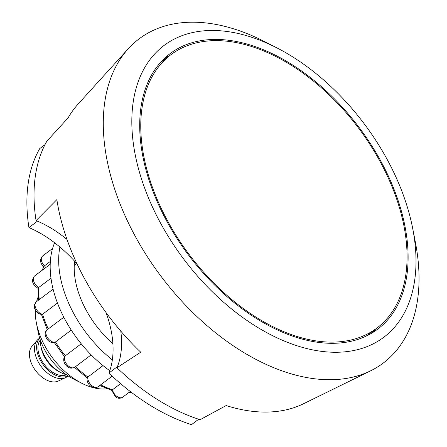 <?xml version="1.0" encoding="UTF-8"?>
<svg xmlns="http://www.w3.org/2000/svg" width="447" height="447" viewBox="0 0 447 447"><rect width="100%" height="100%" fill="white"/><g stroke="black" fill="none" stroke-linecap="round" stroke-linejoin="round"><path stroke-width="0.67" d="M412.693 228.445L415.364 242.162A202.927 125.322 -127 0 1 370.636 370.809A202.927 125.322 -127 0 1 135.989 237.648A202.927 125.322 -127 0 1 128.2 48.824A202.927 125.322 -127 0 1 264.194 41.392L276.643 47.751A182.633 112.789 -127 0 1 386.571 158.355A182.633 112.789 -127 0 1 412.693 228.445A182.633 112.789 -127 0 1 333.875 352.258A182.633 112.789 -127 0 1 161.255 224.383A182.633 112.789 -127 0 1 147.069 63.748A182.633 112.789 -127 0 1 276.643 47.751M128.2 48.824L77.968 104.235A188.774 116.583 53 0 0 68.045 117.963L46.941 141.09A182.711 112.84 53 0 0 36.056 220.594L56.858 199.636A188.774 116.583 53 0 0 85.215 279.895A188.774 116.583 53 0 0 140.727 352.191L116.952 367.752A182.711 112.84 53 0 0 200.111 419.705L226.148 405.558A188.774 116.583 53 0 0 303.496 403.764L370.636 370.809M116.952 367.752A101.463 62.664 53 0 0 120.791 331.138A101.463 62.664 -127 0 1 117.41 366.646L108.906 373.044A180.946 111.744 53 0 0 191.506 424.65L198.686 419.247M169.715 55.607A172.486 106.526 53 0 0 164.468 58.389M380.313 160.194A172.486 106.526 53 0 0 170.162 53.573A172.486 106.526 53 0 0 167.513 222.55A172.486 106.526 53 0 0 377.67 329.165A172.486 106.526 53 0 0 380.313 160.194M35.341 310.117A60.876 37.598 53 0 0 36.403 323.019A60.876 37.598 53 0 0 45.108 346.38A60.876 37.598 53 0 0 81.751 383.247A60.876 37.598 53 0 0 107.191 388.761M36.403 323.019L38.179 332.166A47.348 29.239 53 0 0 44.951 350.336A47.348 29.239 53 0 0 73.453 379.011L81.751 383.247M371.463 333.311A172.486 106.526 53 0 0 375.592 329.037M45.024 144.616L39.744 148.594A180.946 111.744 53 0 0 28.932 227.568L37.431 221.17A101.463 62.664 -127 0 1 67.011 239.458A101.463 62.664 53 0 0 36.056 220.594M38.129 297.048A60.876 37.598 53 0 0 36.57 301.619M379.481 160.434A171.134 105.688 -127 0 1 376.855 328.087A171.134 105.688 -127 0 1 168.351 222.304A171.134 105.688 -127 0 1 170.977 54.657A171.134 105.688 -127 0 1 379.481 160.434M366.171 336.116A171.134 105.688 53 0 0 367.076 335.446L376.855 328.087M170.977 54.657L161.199 62.016A171.134 105.688 53 0 0 160.305 62.703M28.932 227.568A101.463 62.664 -127 0 1 77.152 264.088M106.023 312.52A101.463 62.664 -127 0 1 108.906 373.044M68.167 375.921L67.151 376.687A23.674 14.622 -127 0 1 65.497 377.676L58.227 381.056A21.981 13.578 -127 0 1 32.972 366.551A21.981 13.578 -127 0 1 32.005 346.235L37.263 340.178A23.674 14.622 -127 0 1 38.671 338.86L39.688 338.094M65.497 377.676A23.674 14.622 -127 0 1 38.308 362.053A23.674 14.622 -127 0 1 37.263 340.178M68.073 375.854A23.674 14.622 -127 0 1 40.431 360.455A23.674 14.622 -127 0 1 39.722 338.206M66.48 374.765A21.981 13.578 -127 0 1 41.476 360.148A21.981 13.578 -127 0 1 40.331 340.038M66.368 374.687A27.055 16.712 -127 0 1 61.004 372.653L58.931 371.591A23.674 14.622 -127 0 1 44.683 357.254A23.674 14.622 -127 0 1 41.297 348.168L40.85 345.883A27.055 16.712 -127 0 1 40.375 340.167M61.004 372.653A27.055 16.712 -127 0 1 44.722 356.265A27.055 16.712 -127 0 1 40.85 345.883M65.111 355.974L65.374 355.739A7.443 4.593 53 0 0 65.351 362.059A7.443 4.593 53 0 0 74.727 367.261L91.166 354.879M81.225 343.804L65.374 355.739A81.17 50.131 53 0 1 55.45 341.994L71.257 330.093M74.319 263.937A62.91 38.85 -127 0 1 75.655 262.378M112.342 359.863A96.39 59.529 -127 0 1 70.218 306.597A96.39 59.529 -127 0 1 59.892 247.007M109.772 370.703A96.39 59.529 -127 0 1 61.714 313.001A96.39 59.529 -127 0 1 54.623 242.766M74.571 261.177A76.437 47.203 53 0 0 83.349 304.608A76.437 47.203 53 0 0 112.89 343.626M98.066 386.784C94.954 388.555 91.981 387.873 89.154 384.727C87.349 382.431 86.718 380.095 87.249 377.721L87.891 377.005A7.443 4.593 53 0 0 90.244 384.018A7.443 4.593 53 0 0 98.066 386.784L112.191 376.145M103.028 365.612L87.891 377.005A81.17 50.131 53 0 1 75.515 366.669M122.651 397.199C120.103 398.741 117.717 398.607 115.494 396.791L111.661 390.292L112.521 389.745A7.443 4.593 53 0 0 116.89 396.383A7.443 4.593 53 0 0 122.651 397.199L130.25 391.471M120.617 383.649L112.521 389.745A81.17 50.131 53 0 1 100.648 384.839M48.282 328.919A81.17 50.131 53 0 1 42.56 314.235L41.677 314.682L37.922 313.135L36.101 311.291L34.52 308.1L34.268 305.888L34.441 304.698L36.324 301.803A7.443 4.593 53 0 0 35.157 303.664A7.443 4.593 53 0 0 36.889 310.173A7.443 4.593 53 0 0 42.56 314.235L57.456 303.016M55.45 341.994L55.003 342.251C50.204 343.285 46.957 340.927 45.259 335.177C44.946 332.864 45.605 331.037 47.242 329.702A7.443 4.593 53 0 0 46.007 333.842A7.443 4.593 53 0 0 49.729 340.217A7.443 4.593 53 0 0 55.45 341.994M37.973 288.254C30.558 283.23 32.285 279.358 34.263 276.28L34.698 275.911A7.443 4.593 53 0 0 34.447 276.123A7.443 4.593 53 0 0 33.922 281.772A7.443 4.593 53 0 0 38.682 287.505L37.956 288.22L38.459 300.194M39.297 299.563A81.17 50.131 53 0 1 38.682 287.505L50.992 278.235M44.052 267.205C40.001 263.294 39.52 259.556 42.599 255.98A7.443 4.593 53 0 0 44.415 265.864L41.834 270.541M42.264 270.212A81.17 50.131 53 0 1 44.415 265.864L50.349 261.4M128.904 392.488A81.17 50.131 53 0 0 131.491 392.427M76.75 263.618L74.241 265.507M74.727 367.261C70.637 369.216 67.234 367.853 64.524 363.165C63.278 360.416 63.468 358.019 65.106 355.974M34.698 275.911L50.209 264.233M36.324 301.803L53.104 289.17M47.242 329.702L63.804 317.23M47.281 329.668L41.537 314.666M42.599 255.98L52.59 248.459M131.887 392.723L128.373 392.891M111.666 390.292L99.77 385.504M87.199 377.922L74.498 367.423M64.53 356.74L54.243 342.48"/></g></svg>
